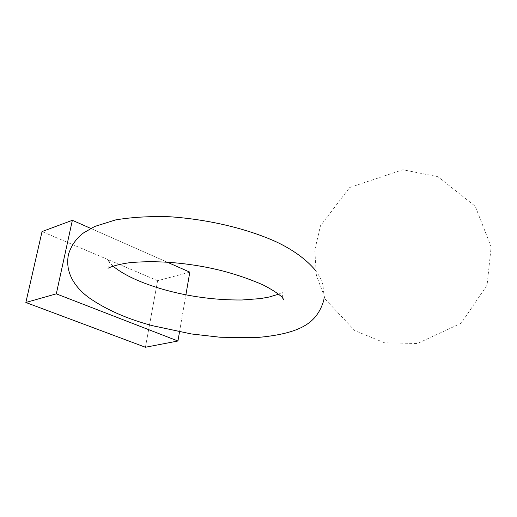 <?xml version="1.0" encoding="UTF-8"?>
<svg xmlns="http://www.w3.org/2000/svg" width="517" height="517" viewBox="0 0 517 517"><rect width="100%" height="100%" fill="white"/><g stroke="black" fill="none" stroke-linecap="round" stroke-linejoin="round"><path stroke-width="0.39" stroke-dasharray="2.58 1.94" d="M179.509 331.908L185.894 294.839L179.509 331.908M145.419 347.25L157.614 280.705L42.045 231.564L157.614 280.705L189.81 272.142L157.614 280.705L145.419 347.25M90.753 228.411L167.146 262.138L90.753 228.411M113.055 266.139L109.268 262.125M108.505 260.426C110.166 259.973 108.738 268.84 108.034 268.304M282.65 297.818C282.547 294.296 282.721 292.338 283.18 291.937L278.682 294.147M315.467 270.333C321.542 279.141 321.219 280.156 322.892 284.738L324.191 297.139M384.474 342.765L354.798 330.628L325.419 299.427L316.359 275.231L314.801 250.034L320.475 225.755L349.679 187.522L402.892 169.75L437.989 176.749L475.259 206.289L491.15 246.926L487.072 285.119L461.151 323.241L417.419 343.514L384.474 342.765"/><path stroke-width="0.78" d="M177.945 341L179.509 331.908L177.945 341L145.419 347.25L25.85 302.49L42.045 231.564L72.361 220.294L90.753 228.411L72.361 220.294L42.045 231.564L25.85 302.49L56.308 293.843L72.361 220.294L56.308 293.843L177.945 341L145.419 347.25L25.85 302.49L56.308 293.843L177.945 341M185.894 294.839L189.81 272.142L167.146 262.138L189.81 272.142L185.894 294.839M278.682 294.147L269.202 297.023L260.445 298.593L241.956 299.996C215.104 300.177 188.795 296.635 163.017 289.358C140.32 282.689 123.666 274.947 113.055 266.139M109.268 262.125L108.505 260.426M108.034 268.304C108.977 267.515 116.732 264.4 130.29 262.617C151.378 260.781 173.854 261.815 197.727 265.732C220.21 269.363 241.988 275.755 263.056 284.912C272.013 289.539 278.398 293.675 282.198 297.314L283.807 299.938L282.65 297.818M324.191 297.139L323.804 300.157C320.546 311.602 314.355 320.01 305.211 325.393C294.942 331.727 278.385 335.811 255.547 337.633L220.171 337.246L191.458 333.969L152.858 325.788C127.311 319.034 105.901 309.599 88.633 297.475C75.779 287.891 64.502 273.15 68.541 254.125C71.372 245.368 76.374 238.298 83.534 232.915L94.785 226.44L115.718 219.887C131.951 217.185 149.995 216.145 169.847 216.759C209.566 219.479 247.947 229.037 276.246 241.84C293.074 249.808 306.148 259.308 315.467 270.333"/></g></svg>
